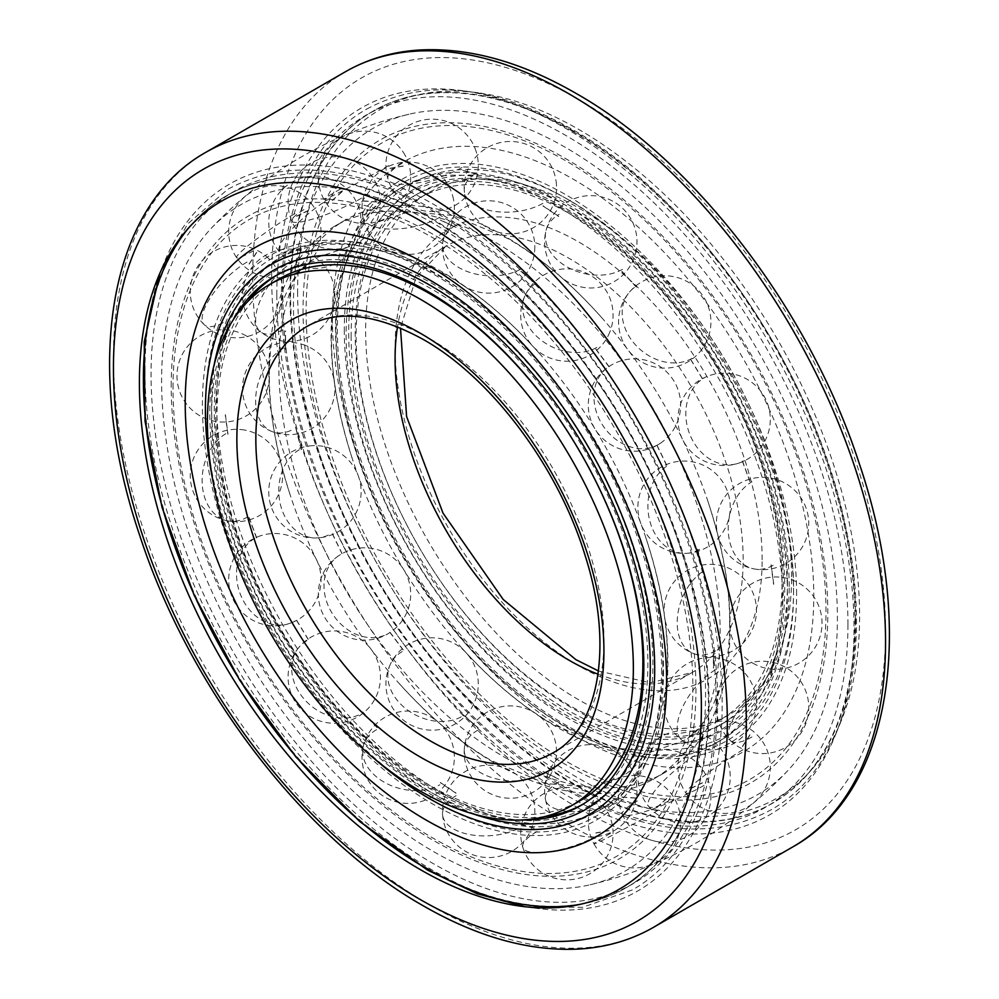 <?xml version="1.0" encoding="UTF-8"?>
<svg xmlns="http://www.w3.org/2000/svg" width="999" height="999" viewBox="0 0 999 999"><rect width="100%" height="100%" fill="white"/><g stroke="black" fill="none" stroke-linecap="round" stroke-linejoin="round"><path stroke-width="0.75" stroke-dasharray="5 3.75" d="M276.823 294.83A408.141 235.639 -120 0 0 513.061 758.94A408.141 235.639 -120 0 0 835.027 736.026A408.141 235.639 -120 0 0 854.033 628.071A408.141 235.639 -120 0 0 462.45 90.684A408.141 235.639 -120 0 0 276.823 294.83M297.615 291.608A397.377 229.433 -120 0 0 527.634 743.481A397.377 229.433 -120 0 0 841.096 721.166A397.377 229.433 -120 0 0 859.602 616.071A397.377 229.433 -120 0 0 478.346 92.845A397.377 229.433 -120 0 0 297.615 291.608M433.578 223.514A384.627 222.065 -120 0 0 211.151 228.434A384.627 222.065 -120 0 0 192.183 542.907A384.627 222.065 -120 0 0 433.578 851.623A384.627 222.065 -120 0 0 590.084 884.777A384.627 222.065 -120 0 0 705.556 694.592A384.627 222.065 -120 0 0 433.578 223.514M565.422 147.402A384.627 222.065 -120 0 0 408.916 114.248A384.627 222.065 -120 0 0 306.131 406.531A384.627 222.065 -120 0 0 565.422 775.511A384.627 222.065 -120 0 0 787.849 770.591A384.627 222.065 -120 0 0 837.399 618.481A384.627 222.065 -120 0 0 565.422 147.402M144.967 370.954A408.141 235.639 -120 0 0 536.55 908.341A408.141 235.639 -120 0 0 722.177 704.195A408.141 235.639 -120 0 0 485.939 240.085A408.141 235.639 -120 0 0 163.973 263.012A408.141 235.639 -120 0 0 144.967 370.954M442.27 793.106A319.106 184.241 -120 0 0 601.823 808.915A319.106 184.241 -120 0 0 667.906 662.824A319.106 184.241 -120 0 0 645.878 537.824A319.106 184.241 -120 0 0 539.522 353.596A319.106 184.241 -120 0 0 442.27 272.003A319.106 184.241 -120 0 0 282.717 256.206A319.106 184.241 -120 0 0 216.621 402.285A319.106 184.241 -120 0 0 442.27 793.106M504.483 757.18A319.106 184.241 -120 0 0 664.035 772.989A319.106 184.241 -120 0 0 730.132 626.91A319.106 184.241 -120 0 0 708.104 501.898A319.106 184.241 -120 0 0 601.735 317.67A319.106 184.241 -120 0 0 504.483 236.076A319.106 184.241 -120 0 0 344.942 220.28A319.106 184.241 -120 0 0 278.846 366.358A319.106 184.241 -120 0 0 504.483 757.18M268.868 372.115A319.106 184.241 -120 0 0 290.896 497.127A319.106 184.241 -120 0 0 397.265 681.355A319.106 184.241 -120 0 0 494.517 762.949A319.106 184.241 -120 0 0 654.058 778.745A319.106 184.241 -120 0 0 720.154 632.667A319.106 184.241 -120 0 0 494.517 241.845A319.106 184.241 -120 0 0 334.965 226.036A319.106 184.241 -120 0 0 268.868 372.115M331.094 336.201A319.106 184.241 -120 0 0 353.122 461.201A319.106 184.241 -120 0 0 459.478 645.429A319.106 184.241 -120 0 0 556.73 727.022A319.106 184.241 -120 0 0 716.283 742.831A319.106 184.241 -120 0 0 782.379 596.74A319.106 184.241 -120 0 0 556.73 205.919A319.106 184.241 -120 0 0 397.177 190.11A319.106 184.241 -120 0 0 331.094 336.201M787.399 593.843A319.106 184.241 -120 0 0 648.114 272.702A319.106 184.241 -120 0 0 402.21 187.213A319.106 184.241 -120 0 0 336.114 333.291A319.106 184.241 -120 0 0 475.412 654.432A319.106 184.241 -120 0 0 721.315 739.922A319.106 184.241 -120 0 0 787.399 593.843M782.042 582.292A301.174 173.876 -120 0 0 650.586 279.208A301.174 173.876 -120 0 0 418.506 198.514A301.174 173.876 -120 0 0 356.131 336.388A301.174 173.876 -120 0 0 487.587 639.472A301.174 173.876 -120 0 0 719.667 720.154A301.174 173.876 -120 0 0 782.042 582.292M791.57 576.785A301.174 173.876 -120 0 0 660.102 273.701A301.174 173.876 -120 0 0 428.022 193.019A301.174 173.876 -120 0 0 365.646 330.894A301.174 173.876 -120 0 0 497.115 633.978A301.174 173.876 -120 0 0 729.195 714.66A301.174 173.876 -120 0 0 791.57 576.785M279.333 278.871A301.174 173.876 -120 0 0 216.958 416.733A301.174 173.876 -120 0 0 348.414 719.817A301.174 173.876 -120 0 0 580.494 800.511M662.886 665.734A319.106 184.241 -120 0 0 523.588 344.593A319.106 184.241 -120 0 0 277.685 259.103A319.106 184.241 -120 0 0 211.601 405.182A319.106 184.241 -120 0 0 350.886 726.323A319.106 184.241 -120 0 0 596.79 811.812A319.106 184.241 -120 0 0 662.886 665.734M749.987 481.468L742.507 461.113M702.459 378.646L690.871 359.628M621.84 271.453L636.213 287.075M478.059 174.538L462.824 170.18M389.997 168.456L403.146 166.134M341.97 191.583L332.292 200.349M301.286 248.626L296.141 262.899M285.564 349.163L285.589 330.956M332.292 533.766L341.97 553.708M621.878 797.152L636.313 798.176M690.871 788.523L702.459 782.891M742.482 746.615L749.987 734.939M773.613 659.465L770.991 675.911M702.834 569.505L697.714 549.35M656.93 445.367L666.57 465.309M377.123 201.873L362.687 200.849M296.641 216.284L308.204 210.677M256.518 252.41L249.013 264.086M227.859 323.039L225.237 339.523M225.387 339.56L228.009 323.114M296.541 620.379L308.129 639.397M377.16 727.572L362.787 711.95M520.941 824.487L536.176 828.845M609.003 830.569L595.854 832.891M657.03 807.442L666.72 798.663M697.714 750.399L702.834 736.151M572.452 131.169A399.538 230.669 -120 0 0 372.689 111.389A399.538 230.669 -120 0 0 289.947 294.28A399.538 230.669 -120 0 0 572.452 783.616A399.538 230.669 -120 0 0 772.227 803.396A399.538 230.669 -120 0 0 854.969 620.504A399.538 230.669 -120 0 0 572.452 131.169M796.603 594.193A326.036 188.237 -120 0 0 566.058 194.88A326.036 188.237 -120 0 0 335.514 327.984A326.036 188.237 -120 0 0 566.058 727.297A326.036 188.237 -120 0 0 796.603 594.193M793.518 593.144A322.565 186.239 -120 0 0 565.422 198.077A322.565 186.239 -120 0 0 337.337 329.77A322.565 186.239 -120 0 0 565.422 724.837A322.565 186.239 -120 0 0 793.518 593.144M303.047 309.965A371.054 214.236 -120 0 0 565.422 764.422A371.054 214.236 -120 0 0 827.796 612.936A371.054 214.236 -120 0 0 565.422 158.479A371.054 214.236 -120 0 0 303.047 309.965M306.131 311.014A367.595 212.238 -120 0 0 566.058 761.226A367.595 212.238 -120 0 0 825.986 611.151A367.595 212.238 -120 0 0 566.058 160.951A367.595 212.238 -120 0 0 306.131 311.014M855.606 620.129A399.538 230.669 -120 0 0 681.206 218.057A399.538 230.669 -120 0 0 373.326 111.014A399.538 230.669 -120 0 0 290.572 293.918A399.538 230.669 -120 0 0 464.972 695.991A399.538 230.669 -120 0 0 772.851 803.034A399.538 230.669 -120 0 0 855.606 620.129M344.305 329.732A317.682 183.416 -120 0 0 568.943 718.818A317.682 183.416 -120 0 0 793.581 589.11A317.682 183.416 -120 0 0 568.943 200.037A317.682 183.416 -120 0 0 344.305 329.732M332.392 318.069A340.397 196.528 -120 0 0 573.089 734.952A340.397 196.528 -120 0 0 813.785 595.991A340.397 196.528 -120 0 0 573.089 179.096A340.397 196.528 -120 0 0 332.392 318.069M787.449 582.829A305.657 176.473 -120 0 0 654.02 275.237A305.657 176.473 -120 0 0 418.494 193.344A305.657 176.473 -120 0 0 355.182 333.266A305.657 176.473 -120 0 0 488.598 640.871A305.657 176.473 -120 0 0 724.138 722.752A305.657 176.473 -120 0 0 787.449 582.829M789.185 586.575A311.476 179.832 -120 0 0 568.943 205.107A311.476 179.832 -120 0 0 348.701 332.267A311.476 179.832 -120 0 0 568.943 713.736A311.476 179.832 -120 0 0 789.185 586.575M351.124 335.614A305.657 176.473 -120 0 0 484.54 643.206A305.657 176.473 -120 0 0 720.079 725.099A305.657 176.473 -120 0 0 783.378 585.177A305.657 176.473 -120 0 0 649.962 277.585A305.657 176.473 -120 0 0 414.423 195.692A305.657 176.473 -120 0 0 351.124 335.614M346.129 334.84A310.14 179.058 -120 0 0 565.422 714.685A310.14 179.058 -120 0 0 784.727 588.061A310.14 179.058 -120 0 0 565.422 208.229A310.14 179.058 -120 0 0 346.129 334.84M426.548 867.856A399.538 230.669 60 0 1 144.031 378.521A399.538 230.669 60 0 1 226.773 195.629A399.538 230.669 60 0 1 426.548 215.409A399.538 230.669 60 0 1 709.053 704.745A399.538 230.669 60 0 1 626.311 887.636A399.538 230.669 60 0 1 426.548 867.856M663.486 671.041A326.036 188.237 60 0 1 432.942 804.145A326.036 188.237 60 0 1 202.397 404.832A326.036 188.237 60 0 1 432.942 271.728A326.036 188.237 60 0 1 663.486 671.041M661.663 669.255A322.565 186.239 60 0 1 433.578 800.948A322.565 186.239 60 0 1 205.482 405.881A322.565 186.239 60 0 1 433.578 274.201A322.565 186.239 60 0 1 661.663 669.255M171.204 386.089A371.054 214.236 60 0 1 433.578 234.603A371.054 214.236 60 0 1 695.953 689.06A371.054 214.236 60 0 1 433.578 840.546A371.054 214.236 60 0 1 171.204 386.089M173.014 387.874A367.595 212.238 60 0 1 432.942 237.799A367.595 212.238 60 0 1 692.869 688.011A367.595 212.238 60 0 1 432.942 838.074A367.595 212.238 60 0 1 173.014 387.874M188.911 227.61A399.538 230.669 60 0 1 226.149 195.991A399.538 230.669 60 0 1 534.028 303.034A399.538 230.669 60 0 1 708.428 705.107A399.538 230.669 60 0 1 625.674 888.011A399.538 230.669 60 0 1 579.682 904.445M521.715 819.967A305.657 176.473 60 0 1 211.551 416.196A305.657 176.473 60 0 1 233.079 320.042M473.189 813.898A311.476 179.832 60 0 1 209.815 412.45A311.476 179.832 60 0 1 214.086 365.11M544.717 816.608A305.657 176.473 60 0 1 326.161 695.429A305.657 176.473 60 0 1 215.622 413.848A305.657 176.473 60 0 1 247.49 301.798M276.898 275.125A305.657 176.473 60 0 1 278.921 273.926A305.657 176.473 60 0 1 514.46 355.819A305.657 176.473 60 0 1 647.876 663.411A305.657 176.473 60 0 1 584.577 803.333A305.657 176.473 60 0 1 582.529 804.482M214.273 410.964A310.14 179.058 60 0 1 433.578 284.34A310.14 179.058 60 0 1 652.871 664.185A310.14 179.058 60 0 1 433.578 790.796A310.14 179.058 60 0 1 214.273 410.964M373.476 757.954A317.682 183.416 60 0 1 212.662 479.433M578.608 808.266A434.078 250.612 -120 0 0 885.551 631.056A434.078 250.612 -120 0 0 578.608 99.413A434.078 250.612 -120 0 0 271.666 276.636A434.078 250.612 -120 0 0 578.608 808.266M345.367 71.778A447.502 258.366 -120 0 0 252.685 276.636A447.502 258.366 -120 0 0 569.118 824.712A447.502 258.366 -120 0 0 792.869 846.865M206.131 152.16A447.502 258.366 -120 0 0 113.449 357.018A447.502 258.366 -120 0 0 429.882 905.094A447.502 258.366 -120 0 0 653.633 927.259M598.076 674.2A246.129 142.108 -120 0 0 692.182 672.477A246.129 142.108 -120 0 0 743.156 559.802A246.129 142.108 -120 0 0 569.118 258.354A246.129 142.108 -120 0 0 446.053 246.166A246.129 142.108 -120 0 0 397.502 326.798M762.137 559.802A259.553 149.85 -120 0 0 578.608 241.92A259.553 149.85 -120 0 0 395.08 347.877A259.553 149.85 -120 0 0 578.608 665.759A259.553 149.85 -120 0 0 762.137 559.802M598.501 670.978L650.349 682.829L692.182 672.477L552.947 752.859A246.129 142.108 -120 0 0 603.92 640.184A246.129 142.108 -120 0 0 429.882 338.748A246.129 142.108 -120 0 0 306.818 326.548L446.053 246.166L416.171 277.223L400.499 328.047M773.164 565.297A46.179 33.879 -79.7 0 1 754.332 568.955A46.179 33.879 -79.7 0 1 728.246 530.182A46.179 33.879 -79.7 0 1 751.96 481.73M744.193 460.689A46.179 37.413 -107.8 0 1 738.261 463.311A46.179 37.413 -107.8 0 1 689.872 434.565A46.179 37.413 -107.8 0 1 704.083 378.022M692.082 358.329A46.179 36.901 -140 0 1 636.263 345.716A46.179 36.901 -140 0 1 629.382 292.22A46.179 36.901 -140 0 1 637.399 285.527M622.464 269.33A46.179 32.393 -165.9 0 1 569.505 268.219A46.179 32.393 -165.9 0 1 546.028 230.557A46.179 32.393 -165.9 0 1 559.153 214.273M542.907 203.321A46.179 24.363 176.1 0 1 493.456 211.201A46.179 24.363 176.1 0 1 464.285 190.821A46.179 24.363 176.1 0 1 477.822 171.978M462 167.47A46.179 13.711 162.7 0 1 416.146 183.179A46.179 13.711 162.7 0 1 388.012 179.096A46.179 13.711 162.7 0 1 402.197 163.237M388.536 165.659A46.179 1.561 151.4 0 1 346.553 188.699A46.179 1.561 151.4 0 1 323.988 199.45A46.179 1.561 151.4 0 1 340.497 188.986M330.469 198.064A46.179 10.764 140.2 0 0 292.794 228.184A46.179 10.764 140.2 0 0 279.433 251.785A46.179 10.764 140.2 0 0 299.388 246.441M294.093 261.201A46.179 21.903 127.6 0 0 261.238 298.301A46.179 21.903 127.6 0 0 260.552 331.88A46.179 21.903 127.6 0 0 283.341 329.37M283.341 348.214A46.179 30.682 111 0 0 256.169 392.669A46.179 30.682 111 0 0 272.14 431.605A46.179 30.682 111 0 0 294.093 428.796M299.388 449.675A46.179 36.139 87.3 0 0 279.92 502.285A46.179 36.139 87.3 0 0 317.133 537.937A46.179 36.139 87.3 0 0 330.469 533.941M340.497 554.595A46.179 37.675 55.9 0 0 338.636 555.756A46.179 37.675 55.9 0 0 332.58 613.985A46.179 37.675 55.9 0 0 388.536 633.403M402.197 651.585A46.179 35.127 25.9 0 0 390.584 663.798A46.179 35.127 25.9 0 0 407.392 709.952A46.179 35.127 25.9 0 0 462 716.408M477.822 730.169A46.179 28.771 4.3 0 0 464.31 748.613A46.179 28.771 4.3 0 0 491.695 777.559A46.179 28.771 4.3 0 0 542.907 773.963M559.153 781.792A46.179 19.306 -11 0 0 545.491 799.637A46.179 19.306 -11 0 0 574.8 811.712A46.179 19.306 -11 0 0 622.464 799.837M637.399 800.898A46.179 7.742 -23.1 0 0 622.265 814.173A46.179 7.742 -23.1 0 0 648.114 810.639A46.179 7.742 -23.1 0 0 692.082 791.22M704.083 785.389A46.179 4.658 -34.1 0 1 685.901 793.106A46.179 4.658 -34.1 0 1 704.295 775.649A46.179 4.658 -34.1 0 1 744.193 749.038M751.96 736.95A46.179 16.558 -45.8 0 1 730.344 740.496A46.179 16.558 -45.8 0 1 737.811 711.463A46.179 16.558 -45.8 0 1 773.164 677.871M715.659 650.811A46.179 30.682 -69 0 1 693.706 653.621A46.179 30.682 -69 0 1 677.722 614.685A46.179 30.682 -69 0 1 704.907 570.229M699.612 549.35A46.179 36.139 -92.7 0 1 686.263 553.346A46.179 36.139 -92.7 0 1 649.05 517.694A46.179 36.139 -92.7 0 1 668.531 465.084M658.503 444.43A46.179 37.675 -124.1 0 1 602.547 425.025A46.179 37.675 -124.1 0 1 608.591 366.795A46.179 37.675 -124.1 0 1 610.464 365.622M596.803 347.44A46.179 35.127 -154.1 0 1 542.195 340.971A46.179 35.127 -154.1 0 1 525.374 294.817A46.179 35.127 -154.1 0 1 537 282.617M521.178 268.856A46.179 28.771 -175.7 0 1 469.98 272.465A46.179 28.771 -175.7 0 1 442.594 243.519A46.179 28.771 -175.7 0 1 456.093 225.062M439.847 217.233A46.179 19.306 169 0 1 392.17 229.108A46.179 19.306 169 0 1 362.862 217.033A46.179 19.306 169 0 1 376.536 199.188M361.601 198.127A46.179 7.742 156.9 0 1 317.632 217.557A46.179 7.742 156.9 0 1 291.783 221.091A46.179 7.742 156.9 0 1 306.918 207.817M294.917 213.636A46.179 4.658 145.9 0 0 255.032 240.247A46.179 4.658 145.9 0 0 236.638 257.717A46.179 4.658 145.9 0 0 254.807 249.987M247.04 262.075A46.179 16.558 134.2 0 0 211.701 295.667A46.179 16.558 134.2 0 0 204.221 324.7A46.179 16.558 134.2 0 0 225.836 321.154M225.836 433.728A46.179 33.879 100.3 0 0 202.135 482.18A46.179 33.879 100.3 0 0 228.222 520.954A46.179 33.879 100.3 0 0 247.04 517.295M254.807 538.336A46.179 37.413 72.2 0 0 240.597 594.88A46.179 37.413 72.2 0 0 288.998 623.638A46.179 37.413 72.2 0 0 294.917 621.003M306.918 640.696A46.179 36.901 40 0 0 298.901 647.389A46.179 36.901 40 0 0 305.781 700.886A46.179 36.901 40 0 0 361.601 713.498M376.536 729.695A46.179 32.393 14.1 0 0 363.399 745.978A46.179 32.393 14.1 0 0 386.875 783.641A46.179 32.393 14.1 0 0 439.847 784.752M456.093 795.704A46.179 24.363 -3.9 0 0 442.569 814.547A46.179 24.363 -3.9 0 0 471.74 834.927A46.179 24.363 -3.9 0 0 521.178 827.047M537 831.555A46.179 13.711 -17.3 0 0 522.814 847.402A46.179 13.711 -17.3 0 0 550.948 851.498A46.179 13.711 -17.3 0 0 596.803 835.788M610.464 833.366A46.179 1.561 -28.6 0 0 593.955 843.83A46.179 1.561 -28.6 0 0 616.52 833.091A46.179 1.561 -28.6 0 0 658.503 810.039M668.531 800.961A46.179 10.764 -39.8 0 1 648.563 806.305A46.179 10.764 -39.8 0 1 661.925 782.692A46.179 10.764 -39.8 0 1 699.612 752.584M704.907 737.824A46.179 21.903 -52.4 0 1 682.105 740.321A46.179 21.903 -52.4 0 1 682.792 706.755A46.179 21.903 -52.4 0 1 715.659 669.655M847.939 624.562A399.538 230.669 -120 0 0 565.422 135.227A399.538 230.669 -120 0 0 282.904 298.339A399.538 230.669 -120 0 0 565.422 787.674A399.538 230.669 -120 0 0 847.939 624.562M716.096 700.686A399.538 230.669 60 0 1 433.578 863.798A399.538 230.669 60 0 1 151.061 374.463A399.538 230.669 60 0 1 433.578 211.351A399.538 230.669 60 0 1 716.096 700.686M841.096 721.166L835.027 736.026M408.903 114.248A395.766 395.766 0 0 0 211.151 228.421M520.654 906.18L536.55 908.341M157.904 277.859L163.973 263.012M590.084 884.777A395.766 395.766 0 0 0 787.849 770.591M478.346 92.845L462.45 90.684M645.878 537.824C664.123 593.881 670.804 643.706 665.921 687.287C657.005 738.174 641.271 768.356 618.706 777.834L590.384 787.125L545.829 783.566L491.483 760.651C459.215 742.02 427.809 715.584 397.265 681.355M539.522 353.596C508.966 319.368 477.559 292.932 445.304 274.288L390.946 251.386L346.391 247.814L318.069 257.118C295.504 266.596 279.77 296.778 270.866 347.664C265.984 391.246 272.652 441.071 290.896 497.127M708.104 501.898C726.348 557.954 733.016 607.779 728.134 651.36C719.23 702.247 703.496 732.429 680.931 741.907L652.609 751.211L608.054 747.639L553.696 724.737C521.441 706.093 490.034 679.657 459.478 645.429M601.735 317.67C571.191 283.441 539.785 257.005 507.517 238.374L453.171 215.459L408.616 211.9L380.294 221.191C357.729 230.669 341.995 260.851 333.079 311.738C328.196 355.319 334.877 405.144 353.122 461.201M344.942 220.28L334.965 226.036M402.21 187.213L397.177 190.11M428.022 193.019L418.506 198.514M282.717 256.206L277.685 259.103M601.823 808.915L596.79 811.812M729.195 714.66L719.667 720.154M721.315 739.922L716.283 742.831M664.035 772.989L654.058 778.745M773.763 584.253L771.166 564.822M636.351 286.963L621.927 271.328M403.134 165.959L389.935 168.294M342.07 191.733L332.417 200.487M301.423 248.726L296.316 262.949M296.316 429.52L301.423 449.65M332.43 533.716L342.095 553.633M390.035 632.267L403.209 649.812M462.874 714.485L478.121 727.747M543.056 771.44L558.728 778.995M621.878 796.99L636.276 798.001M690.796 788.348L702.359 782.741M771.166 675.961L773.763 659.515M558.753 216.383L543.056 205.819M752.759 663.124A46.179 46.179 0 0 0 815.833 646.228A46.179 46.179 0 0 0 798.938 583.141A46.179 46.179 0 0 0 735.851 600.049A46.179 46.179 0 0 0 752.759 663.124M754.332 568.955A46.179 46.179 0 0 0 808.004 531.743A46.179 46.179 0 0 0 770.778 478.084A46.179 46.179 0 0 0 717.12 515.297A46.179 46.179 0 0 0 754.332 568.955M738.261 463.311A46.179 46.179 0 0 0 768.094 405.219A46.179 46.179 0 0 0 710.002 375.387A46.179 46.179 0 0 0 680.169 433.479A46.179 46.179 0 0 0 738.261 463.311M700.099 351.636A46.179 46.179 0 0 0 694.442 286.576A46.179 46.179 0 0 0 629.382 292.22A46.179 46.179 0 0 0 635.039 357.28A46.179 46.179 0 0 0 700.099 351.636M635.601 253.047A46.179 46.179 0 0 0 602.06 197.015A46.179 46.179 0 0 0 546.028 230.557A46.179 46.179 0 0 0 579.57 286.588A46.179 46.179 0 0 0 635.601 253.047M556.431 184.478A46.179 46.179 0 0 0 507.18 141.583A46.179 46.179 0 0 0 464.285 190.821A46.179 46.179 0 0 0 513.536 233.716A46.179 46.179 0 0 0 556.431 184.478M476.186 151.623A46.179 46.179 0 0 0 418.369 121.266A46.179 46.179 0 0 0 388.012 179.096A46.179 46.179 0 0 0 445.841 209.44A46.179 46.179 0 0 0 476.186 151.623M405.045 155.195A46.179 46.179 0 0 0 342.395 136.788A46.179 46.179 0 0 0 323.988 199.45A46.179 46.179 0 0 0 386.65 217.857A46.179 46.179 0 0 0 405.045 155.195M350.437 192.72A46.179 46.179 0 0 0 285.402 186.751A46.179 46.179 0 0 0 279.433 251.785A46.179 46.179 0 0 0 344.468 257.754A46.179 46.179 0 0 0 350.437 192.72M316.895 258.704A46.179 46.179 0 0 0 252.135 267.12A46.179 46.179 0 0 0 260.552 331.88A46.179 46.179 0 0 0 325.312 323.464A46.179 46.179 0 0 0 316.895 258.704M305.294 345.404A46.179 46.179 0 0 0 245.617 371.928A46.179 46.179 0 0 0 272.14 431.605A46.179 46.179 0 0 0 331.818 405.082A46.179 46.179 0 0 0 305.294 345.404M312.737 445.679A46.179 46.179 0 0 0 268.806 494.006A46.179 46.179 0 0 0 317.133 537.937A46.179 46.179 0 0 0 361.064 489.61A46.179 46.179 0 0 0 312.737 445.679M338.636 555.756A46.179 46.179 0 0 0 326.273 619.88A46.179 46.179 0 0 0 390.409 632.23A46.179 46.179 0 0 0 402.759 568.106A46.179 46.179 0 0 0 338.636 555.756M390.584 663.798A46.179 46.179 0 0 0 411.9 725.524A46.179 46.179 0 0 0 473.626 704.208A46.179 46.179 0 0 0 452.31 642.482A46.179 46.179 0 0 0 390.584 663.798M464.31 748.613A46.179 46.179 0 0 0 506.918 798.114A46.179 46.179 0 0 0 556.406 755.519A46.179 46.179 0 0 0 513.811 706.018A46.179 46.179 0 0 0 464.31 748.613M545.491 799.637A46.179 46.179 0 0 0 599.637 836.138A46.179 46.179 0 0 0 636.138 781.992A46.179 46.179 0 0 0 581.992 745.491A46.179 46.179 0 0 0 545.491 799.637M622.265 814.173A46.179 46.179 0 0 0 682.854 838.536A46.179 46.179 0 0 0 707.217 777.934A46.179 46.179 0 0 0 646.628 753.583A46.179 46.179 0 0 0 622.265 814.173M685.901 793.106A46.179 46.179 0 0 0 750.037 805.444A46.179 46.179 0 0 0 762.362 741.308A46.179 46.179 0 0 0 698.239 728.983A46.179 46.179 0 0 0 685.901 793.106M730.344 740.496A46.179 46.179 0 0 0 795.641 739.622A46.179 46.179 0 0 0 794.779 674.325A46.179 46.179 0 0 0 729.47 675.199A46.179 46.179 0 0 0 730.344 740.496M542.957 205.969L558.641 216.521M749.849 734.839L742.357 746.49M558.666 779.158L542.969 771.603M478.022 727.884L462.749 714.61M403.072 649.924L389.885 632.367M301.248 449.7L296.141 429.558M285.414 349.138L285.414 330.944M462.787 170.354L478.034 174.7M690.759 359.715L702.334 378.708M742.344 461.176L749.837 481.481M770.991 564.847L773.588 584.265M666.733 465.234L657.055 445.304M609.115 366.658L595.928 349.101M536.251 284.415L520.979 271.141M308.142 210.502L296.541 216.134M256.643 252.535L249.151 264.186M225.412 414.76L228.009 434.178M249.163 517.544L256.656 537.849M296.666 620.317L308.241 639.31M440.359 782.504L456.043 793.056M520.966 824.325L536.213 828.671M713.586 668.081L713.586 649.887M456.031 227.422L440.334 219.867M693.706 653.621A46.179 46.179 0 0 0 753.383 627.097A46.179 46.179 0 0 0 726.86 567.42A46.179 46.179 0 0 0 667.182 593.943A46.179 46.179 0 0 0 693.706 653.621M686.263 553.346A46.179 46.179 0 0 0 730.194 505.019A46.179 46.179 0 0 0 681.867 461.088A46.179 46.179 0 0 0 637.936 509.415A46.179 46.179 0 0 0 686.263 553.346M660.364 443.269A46.179 46.179 0 0 0 672.727 379.145A46.179 46.179 0 0 0 608.591 366.795A46.179 46.179 0 0 0 596.241 430.919A46.179 46.179 0 0 0 660.364 443.269M608.416 335.227A46.179 46.179 0 0 0 587.1 273.501A46.179 46.179 0 0 0 525.374 294.817A46.179 46.179 0 0 0 546.69 356.543A46.179 46.179 0 0 0 608.416 335.227M534.69 250.412A46.179 46.179 0 0 0 492.082 200.911A46.179 46.179 0 0 0 442.594 243.519A46.179 46.179 0 0 0 485.189 293.007A46.179 46.179 0 0 0 534.69 250.412M453.509 199.388A46.179 46.179 0 0 0 399.363 162.887A46.179 46.179 0 0 0 362.862 217.033A46.179 46.179 0 0 0 417.008 253.534A46.179 46.179 0 0 0 453.509 199.388M376.735 184.852A46.179 46.179 0 0 0 316.146 160.489A46.179 46.179 0 0 0 291.783 221.091A46.179 46.179 0 0 0 352.372 245.442A46.179 46.179 0 0 0 376.735 184.852M313.099 205.919A46.179 46.179 0 0 0 248.963 193.581A46.179 46.179 0 0 0 236.638 257.717A46.179 46.179 0 0 0 300.761 270.042A46.179 46.179 0 0 0 313.099 205.919M268.656 258.529A46.179 46.179 0 0 0 203.359 259.403A46.179 46.179 0 0 0 204.221 324.7A46.179 46.179 0 0 0 269.53 323.826A46.179 46.179 0 0 0 268.656 258.529M246.241 335.901A46.179 46.179 0 0 0 183.167 352.797A46.179 46.179 0 0 0 200.062 415.884A46.179 46.179 0 0 0 263.149 398.976A46.179 46.179 0 0 0 246.241 335.901M244.668 430.07A46.179 46.179 0 0 0 190.996 467.282A46.179 46.179 0 0 0 228.222 520.954A46.179 46.179 0 0 0 281.88 483.728A46.179 46.179 0 0 0 244.668 430.07M260.739 535.714A46.179 46.179 0 0 0 230.906 593.806A46.179 46.179 0 0 0 288.998 623.638A46.179 46.179 0 0 0 318.831 565.546A46.179 46.179 0 0 0 260.739 535.714M298.901 647.389A46.179 46.179 0 0 0 304.558 712.449A46.179 46.179 0 0 0 369.618 706.805A46.179 46.179 0 0 0 363.961 641.745A46.179 46.179 0 0 0 298.901 647.389M363.399 745.978A46.179 46.179 0 0 0 396.94 802.01A46.179 46.179 0 0 0 452.972 768.468A46.179 46.179 0 0 0 419.43 712.437A46.179 46.179 0 0 0 363.399 745.978M442.569 814.547A46.179 46.179 0 0 0 491.82 857.442A46.179 46.179 0 0 0 534.715 808.203A46.179 46.179 0 0 0 485.464 765.309A46.179 46.179 0 0 0 442.569 814.547M522.814 847.402A46.179 46.179 0 0 0 580.631 877.759A46.179 46.179 0 0 0 610.988 819.942A46.179 46.179 0 0 0 553.159 789.585A46.179 46.179 0 0 0 522.814 847.402M593.955 843.83A46.179 46.179 0 0 0 656.605 862.237A46.179 46.179 0 0 0 675.012 799.575A46.179 46.179 0 0 0 612.35 781.168A46.179 46.179 0 0 0 593.955 843.83M648.563 806.305A46.179 46.179 0 0 0 713.598 812.274A46.179 46.179 0 0 0 719.567 747.24A46.179 46.179 0 0 0 654.532 741.27A46.179 46.179 0 0 0 648.563 806.305M682.105 740.321A46.179 46.179 0 0 0 746.865 731.905A46.179 46.179 0 0 0 738.448 667.145A46.179 46.179 0 0 0 673.688 675.561A46.179 46.179 0 0 0 682.105 740.321M440.272 220.03L455.944 227.585M713.411 649.899L713.411 668.069M702.684 736.076L697.577 750.299M666.583 798.551L656.93 807.292M609.065 830.731L595.866 833.066M455.944 793.206L440.247 782.642M377.073 727.697L362.649 712.062M256.493 537.912L248.988 517.594M227.834 434.203L225.237 414.772M362.724 201.024L377.123 202.035M520.879 271.278L536.126 284.553M595.791 349.213L608.965 366.758M697.577 549.375L702.684 569.505M366.683 109.103C424.45 77.972 492.694 84.565 571.428 128.896C695.704 198.439 813.186 368.681 845.416 525.486C874.312 654.795 845.641 768.119 771.191 809.739C713.436 840.871 645.192 834.277 566.458 789.947C442.182 720.416 324.687 550.162 292.457 393.369C263.574 264.061 292.232 150.724 366.683 109.103M373.326 111.014L372.689 111.389M724.138 722.752L720.079 725.099M418.494 193.344L414.423 195.692M772.851 803.034L772.227 803.396M525.374 906.767L582.417 907.317L632.317 889.922C706.768 848.301 735.426 734.964 706.543 605.669C674.313 448.863 556.818 278.621 432.542 209.078C353.808 164.748 285.564 158.154 227.809 189.286L187.787 223.801L159.753 273.476M625.674 888.011L626.311 887.636M274.862 276.273L278.921 273.926M580.506 805.681L584.577 803.333M226.149 195.991L226.773 195.629"/><path stroke-width="1.5" d="M139.398 382.954A397.377 229.433 -120 0 0 520.654 906.18A397.377 229.433 -120 0 0 701.385 707.417A397.377 229.433 -120 0 0 471.366 255.544A397.377 229.433 -120 0 0 157.904 277.859A397.377 229.433 -120 0 0 139.398 382.954M570.978 806.006L580.494 800.511A301.174 173.876 -120 0 0 642.869 662.637A301.174 173.876 -120 0 0 511.413 359.553A301.174 173.876 -120 0 0 279.333 278.871L269.805 284.365A301.174 173.876 -120 0 0 207.43 422.24A301.174 173.876 -120 0 0 338.898 725.324A301.174 173.876 -120 0 0 570.978 806.006A301.174 173.876 -120 0 0 633.354 668.131A301.174 173.876 -120 0 0 501.885 365.047A301.174 173.876 -120 0 0 269.805 284.365M579.682 904.445A399.538 230.669 60 0 1 291.059 750.798A399.538 230.669 60 0 1 143.394 378.896A399.538 230.669 60 0 1 188.911 227.61M212.662 479.433A317.682 183.416 60 0 1 205.419 409.915A317.682 183.416 60 0 1 430.057 280.207A317.682 183.416 60 0 1 654.695 669.293A317.682 183.416 60 0 1 373.476 757.954M185.215 403.034A340.397 196.528 60 0 1 425.911 264.073A340.397 196.528 60 0 1 666.608 680.956A340.397 196.528 60 0 1 425.911 819.929A340.397 196.528 60 0 1 185.215 403.034M233.079 320.042A305.657 176.473 60 0 1 274.862 276.273A305.657 176.473 60 0 1 510.402 358.154A305.657 176.473 60 0 1 643.818 665.759A305.657 176.473 60 0 1 580.506 805.681A305.657 176.473 60 0 1 521.715 819.967M214.086 365.11A311.476 179.832 60 0 1 451.735 299.026A311.476 179.832 60 0 1 650.299 666.758A311.476 179.832 60 0 1 473.189 813.898M247.49 301.798A305.657 176.473 60 0 1 276.898 275.125M582.529 804.482A305.657 176.473 60 0 1 544.717 816.608M345.367 71.778C367.994 58.791 393.107 51.511 420.704 49.95C469.905 47.627 521.615 62.063 575.824 93.269C695.117 160.752 809.402 310.364 859.103 463.061C916.245 630.519 891.682 791.832 792.869 846.865A447.502 258.366 -120 0 0 885.551 642.007A447.502 258.366 -120 0 0 569.118 93.931A447.502 258.366 -120 0 0 345.367 71.778L206.131 152.16A447.502 258.366 -120 0 1 429.882 174.326A447.502 258.366 -120 0 1 746.315 722.389A447.502 258.366 -120 0 1 653.633 927.259C631.131 940.171 606.168 947.439 578.746 949.05C529.42 951.498 477.559 937.062 423.176 905.756C303.883 838.273 189.598 688.661 139.897 535.963C82.755 368.506 107.318 207.193 206.131 152.16M727.334 722.389A434.078 250.612 -120 0 0 420.392 190.759A434.078 250.612 -120 0 0 113.449 367.982A434.078 250.612 -120 0 0 420.392 899.612A434.078 250.612 -120 0 0 727.334 722.389M397.502 326.798A246.129 142.108 -120 0 0 395.08 358.841A246.129 142.108 -120 0 0 569.118 660.289A246.129 142.108 -120 0 0 598.076 674.2M429.882 740.671A246.129 142.108 -120 0 0 552.947 752.859C597.752 729.532 614.722 647.589 585.227 555.894C558.503 467.107 491.096 377.535 423.176 339.41C375.836 313.524 337.05 309.24 306.818 326.548A246.129 142.108 -120 0 0 255.844 439.223A246.129 142.108 -120 0 0 429.882 740.671M420.392 757.105A259.553 149.85 -120 0 0 603.92 651.148A259.553 149.85 -120 0 0 420.392 333.266A259.553 149.85 -120 0 0 236.863 439.223A259.553 149.85 -120 0 0 420.392 757.105M792.869 846.865L653.633 927.259M400.499 328.047L406.593 416.546L443.007 513.111L503.196 599.475L575.824 659.615L598.501 670.978M159.753 273.476L144.243 341.833L145.055 421.266L162.025 507.367L194.181 595.304L239.66 680.107L295.916 756.98L359.74 821.54L427.572 870.129L477.122 893.755L525.374 906.767"/></g></svg>
